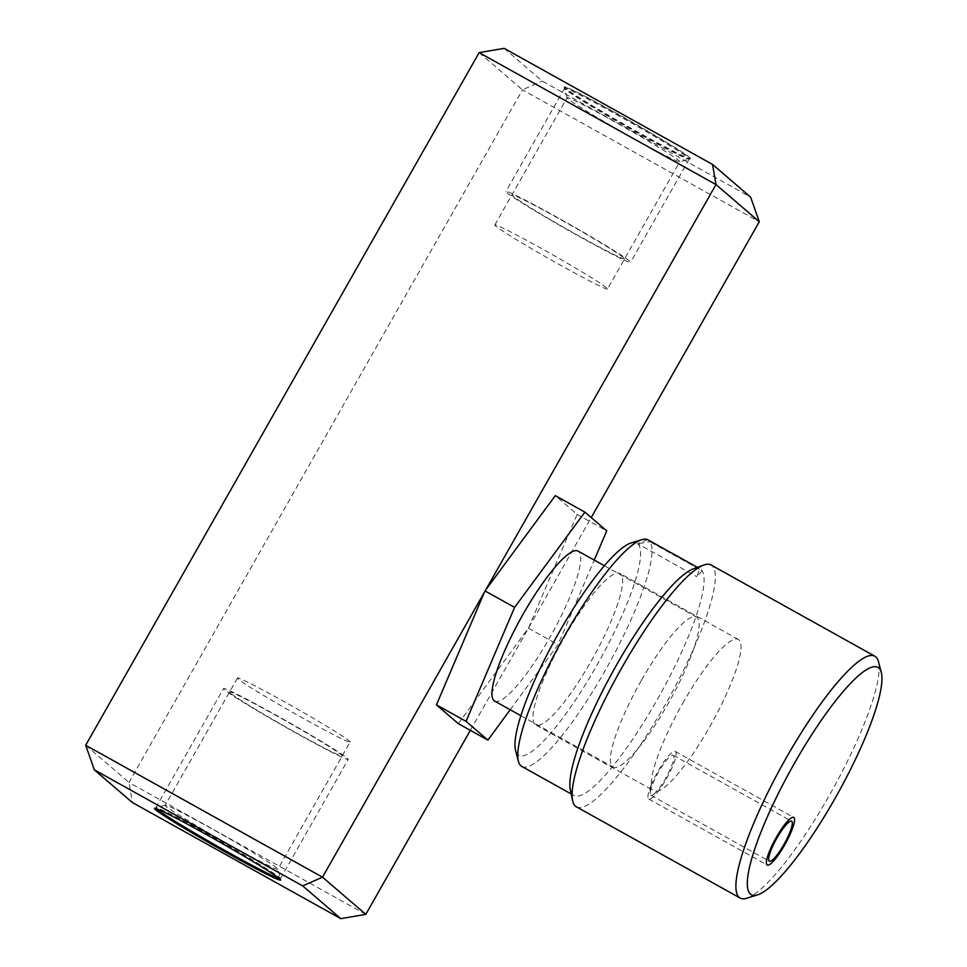 <?xml version="1.0" encoding="UTF-8"?>
<svg xmlns="http://www.w3.org/2000/svg" width="967" height="967" viewBox="0 0 967 967"><rect width="100%" height="100%" fill="white"/><g stroke="black" fill="none" stroke-linecap="round" stroke-linejoin="round"><path stroke-width="0.73" stroke-dasharray="4.83 3.63" d="M576.368 806.804A138.402 27.983 119.1 0 0 665.369 704.496A138.402 27.983 -60.9 0 0 711.083 564.994M746.645 898.258A138.402 27.983 119.1 0 0 829.154 795.744A138.402 27.983 -60.9 0 0 878.459 661.646M693.194 568.947A129.687 26.218 -60.9 0 1 699.612 568.62A129.687 26.218 -60.9 0 1 702.139 570.784A129.687 26.218 -60.9 0 1 657.282 699.576A129.687 26.218 119.1 0 1 573.878 795.442L571.219 793.967M521.781 766.42A129.687 26.218 119.1 0 0 604.508 671.727A129.687 26.218 119.1 0 0 650.029 541.762L702.139 570.784L696.905 576.695L699.612 568.62L697.412 567.387M647.515 539.586L637.688 543.708L696.905 576.695M631.161 542.946A121.383 24.55 -60.9 0 1 637.688 543.708L650.029 541.762M570.312 789.519A129.687 26.218 119.1 0 0 573.878 795.442M637.688 543.708A121.383 24.55 -60.9 0 1 591.719 674.204A121.383 24.55 -60.9 0 1 515.556 750.452M564.232 637.531A86.643 17.515 -60.9 0 1 619.956 573.479A86.643 17.515 -60.9 0 1 591.345 660.812A86.643 17.515 119.1 0 1 535.621 724.863A86.643 17.515 119.1 0 1 564.232 637.531M682.642 703.492A86.643 17.515 -60.9 0 1 738.365 639.441A86.643 17.515 -60.9 0 1 709.754 726.773A86.643 17.515 119.1 0 1 656.798 791.248A22.882 4.63 119.1 0 0 669.768 770.288A22.882 4.63 119.1 0 0 673.334 755.372A22.882 4.63 119.1 0 0 673.177 755.263A22.882 4.63 119.1 0 0 662.939 764.994A22.882 4.63 119.1 0 0 651.637 786.812L650.211 788.153L651.383 789.35L656.798 791.248A86.643 17.515 119.1 0 0 658.636 790.776A27.245 5.512 119.1 0 0 672.331 766.904A27.245 5.512 119.1 0 0 675.486 751.589A27.245 5.512 119.1 0 0 675.304 751.456A27.245 5.512 119.1 0 0 651.371 784.539A86.643 17.515 119.1 0 0 651.637 786.812A22.882 4.63 119.1 0 0 650.755 795.14A22.882 4.63 119.1 0 0 650.912 795.249A22.882 4.63 119.1 0 0 656.798 791.248A22.882 4.63 119.1 0 1 650.755 795.14A22.882 4.63 -60.9 0 1 650.199 793.254A22.882 4.63 -60.9 0 1 651.637 786.812A86.643 17.515 119.1 0 1 682.642 703.492M504.158 48.35L542.257 81.083L750.658 197.183M479.148 52.629L522.446 89.822L542.257 81.083M689.459 157.331A72.525 2.925 29.6 0 1 690.462 158.588A72.525 2.925 29.6 0 1 632.382 128.949A72.525 2.925 29.6 0 1 565.357 88.202A72.525 2.925 29.6 0 1 564.353 86.945A72.525 2.925 29.6 0 1 622.434 116.584A72.525 2.925 29.6 0 1 689.459 157.331M564.208 87.187A72.525 2.925 -150.4 0 1 622.301 116.826A72.525 2.925 -150.4 0 1 689.314 157.573A72.525 2.925 29.6 0 1 690.329 158.83A72.525 2.925 29.6 0 1 690.22 158.902A72.525 2.925 29.6 0 1 630.967 128.466A72.525 2.925 29.6 0 1 565.224 88.444A72.525 2.925 -150.4 0 1 564.208 87.32A72.525 2.925 -150.4 0 1 564.208 87.187L564.353 86.945M607.494 288.952A64.777 2.623 29.6 0 1 555.614 262.48A64.777 2.623 29.6 0 1 495.757 226.085A64.777 2.623 -150.4 0 1 494.85 224.96A64.777 2.623 -150.4 0 1 546.73 251.444A64.777 2.623 -150.4 0 1 606.587 287.828A64.777 2.623 29.6 0 1 607.494 288.952L679.765 161.731A64.777 2.623 29.6 0 0 678.858 160.607A64.777 2.623 -150.4 0 0 619.001 124.223A64.777 2.623 -150.4 0 0 567.121 97.74A64.777 2.623 -150.4 0 0 567.121 97.86A64.777 2.623 -150.4 0 0 568.028 98.864A64.777 2.623 29.6 0 0 626.749 134.618A64.777 2.623 29.6 0 0 679.668 161.803L690.22 158.902M365.816 914.371L128.986 782.436L522.446 89.822L759.276 221.757M470.349 730.351L591.224 517.563M458.285 723.63L528.393 628.187L577.142 514.408L555.3 495.636M510.201 709.742L557.995 644.675L594.234 560.098M528.393 628.187L557.995 644.675M485.639 590.039L484.552 591.949M280.611 879.897A72.525 2.925 -150.4 0 0 280.756 879.813A72.525 2.925 -150.4 0 0 280.756 879.68A72.525 2.925 -150.4 0 0 279.741 878.556A72.525 2.925 29.6 0 0 213.997 838.534A72.525 2.925 29.6 0 0 154.744 808.098A72.525 2.925 29.6 0 0 154.635 808.17L154.49 808.412M350.114 742.04A64.777 2.623 -150.4 0 0 349.208 740.915A64.777 2.623 29.6 0 0 289.351 704.52A64.777 2.623 29.6 0 0 237.471 678.048A64.777 2.623 29.6 0 0 238.378 679.172A64.777 2.623 -150.4 0 0 298.235 715.556A64.777 2.623 -150.4 0 0 350.114 742.04L277.843 869.26A64.777 2.623 -150.4 0 1 225.964 842.777A64.777 2.623 -150.4 0 1 166.106 806.393A64.777 2.623 29.6 0 1 165.2 805.269A64.777 2.623 29.6 0 1 165.297 805.197A64.777 2.623 29.6 0 1 218.216 832.382A64.777 2.623 29.6 0 1 276.937 868.136A64.777 2.623 -150.4 0 1 277.843 869.14L280.756 879.68M85.688 745.243L128.986 782.436L132.406 802.55M577.142 514.408L606.744 530.895M494.584 701.039A85.809 17.358 119.1 0 0 549.764 637.616A85.809 17.358 119.1 0 0 578.109 551.117M641.339 680.514A85.809 17.358 119.1 0 0 612.993 767.012A85.809 17.358 119.1 0 0 668.173 703.577A85.809 17.358 119.1 0 0 696.518 617.079A85.809 17.358 119.1 0 0 641.339 680.514M629.59 261.066A71.691 2.901 -150.4 0 0 563.338 220.79A71.691 2.901 -150.4 0 0 505.91 191.49A71.691 2.901 -150.4 0 0 506.913 192.723A71.691 2.901 -150.4 0 0 573.165 233.011A71.691 2.901 -150.4 0 0 630.593 262.311A71.691 2.901 -150.4 0 0 629.59 261.066M623.667 257.766A64.777 2.623 -150.4 0 0 558.116 218.191A64.777 2.623 -150.4 0 0 512.836 196.023A64.777 2.623 -150.4 0 0 578.387 235.597A64.777 2.623 -150.4 0 0 623.667 257.766M565.526 89.556A71.691 2.901 29.6 0 1 564.523 88.311A71.691 2.901 29.6 0 1 621.95 117.623A71.691 2.901 29.6 0 1 688.202 157.899A71.691 2.901 29.6 0 1 689.205 159.144A71.691 2.901 29.6 0 1 631.777 129.832A71.691 2.901 29.6 0 1 565.526 89.556M224.525 689.822A71.691 2.901 29.6 0 1 223.522 688.577A71.691 2.901 29.6 0 1 280.95 717.877A71.691 2.901 29.6 0 1 347.201 758.164A71.691 2.901 29.6 0 1 348.205 759.397A71.691 2.901 29.6 0 1 290.777 730.097A71.691 2.901 29.6 0 1 224.525 689.822M230.448 693.121A64.777 2.623 29.6 0 1 275.728 715.29A64.777 2.623 29.6 0 1 341.278 754.864A64.777 2.623 29.6 0 1 295.999 732.696A64.777 2.623 29.6 0 1 230.448 693.121M279.403 878.628A71.691 2.901 -150.4 0 0 280.442 878.689A71.691 2.901 -150.4 0 0 279.439 877.444A71.691 2.901 -150.4 0 0 213.187 837.168A71.691 2.901 -150.4 0 0 155.76 807.856A71.691 2.901 -150.4 0 0 156.34 808.726M651.371 784.539A27.245 5.512 -60.9 0 0 648.603 798.923A27.245 5.512 119.1 0 0 648.784 799.056A27.245 5.512 119.1 0 0 658.636 790.776M738.365 639.441L619.956 573.479M651.383 789.35L535.621 724.863M650.211 788.153L650.199 793.254M650.912 795.249L769.321 861.21M673.177 755.263L791.598 821.225M567.121 97.86L564.208 87.32M494.85 224.96L567.121 97.74M165.297 805.197L154.744 808.098M237.471 678.048L165.2 805.269M520.862 715.689L612.993 767.012M604.387 565.755L696.518 617.079M564.523 88.311L505.91 191.49M689.205 159.144L630.593 262.311M155.76 807.856L223.522 688.577M280.442 878.689L348.205 759.397M648.784 799.056L767.194 865.018M675.304 751.456L793.714 817.417"/><path stroke-width="1.45" d="M622.071 667.303A138.402 27.983 119.1 0 0 572.561 800.483A138.402 27.983 119.1 0 0 576.368 806.804L740.154 898.053A138.402 27.983 119.1 0 0 746.645 898.258L757.403 894.946A130.098 26.302 119.1 0 0 834.956 798.585A130.098 26.302 -60.9 0 0 881.312 672.536L878.459 661.646A138.402 27.983 -60.9 0 0 874.869 656.23L711.083 564.994A138.402 27.983 -60.9 0 0 703.698 565.079A138.402 27.983 -60.9 0 0 622.071 667.303M874.869 656.23A138.402 27.983 -60.9 0 0 785.857 758.539A138.402 27.983 119.1 0 0 740.154 898.053M572.561 800.483L570.312 789.519A129.687 26.218 119.1 0 1 616.704 664.728A129.687 26.218 -60.9 0 1 693.194 568.947L703.698 565.079M697.412 567.387L647.515 539.586A129.687 26.218 -60.9 0 0 641.919 539.634A129.687 26.218 -60.9 0 0 564.607 635.706A129.687 26.218 119.1 0 0 518.409 761.343A129.687 26.218 119.1 0 0 521.781 766.42L571.219 793.967M518.409 761.343L515.556 750.452A121.383 24.55 -60.9 0 1 558.805 632.853A121.383 24.55 -60.9 0 1 631.161 542.946L641.919 539.634M769.164 861.101A22.882 4.63 119.1 0 0 769.321 861.21A22.882 4.63 119.1 0 0 784.273 843.889A22.882 4.63 119.1 0 0 791.755 821.334A22.882 4.63 119.1 0 0 791.598 821.225A22.882 4.63 119.1 0 0 776.646 838.558A22.882 4.63 119.1 0 0 769.164 861.101M881.312 672.536A130.098 26.302 -60.9 0 0 794.258 763.616A130.098 26.302 119.1 0 0 757.403 894.946M594.234 560.098L606.744 530.895L584.902 512.123L555.3 495.636L485.639 590.039L715.979 184.564L712.558 164.45L504.158 48.35L479.148 52.629L85.688 745.243L322.519 877.178L365.816 914.371L470.349 730.351M712.558 164.45L750.658 197.183L759.276 221.757L591.224 517.563M85.688 745.243L94.307 769.817L302.707 885.917L322.519 877.178L484.552 591.949L436.431 704.858L458.285 723.63L487.888 740.118L510.201 709.742M479.148 52.629L715.979 184.564L759.276 221.757M436.431 704.858L466.046 721.346L487.888 740.118M485.639 590.039L484.552 591.949M484.987 590.91L514.589 607.397L466.046 721.346M302.707 885.917L340.807 918.65L132.406 802.55L94.307 769.817M155.506 809.669A72.525 2.925 -150.4 0 0 222.531 850.416A72.525 2.925 -150.4 0 0 280.611 880.055A72.525 2.925 -150.4 0 0 279.608 878.798A72.525 2.925 -150.4 0 0 212.583 838.051A72.525 2.925 -150.4 0 0 154.49 808.412A72.525 2.925 -150.4 0 0 155.506 809.669M154.635 808.327A72.525 2.925 29.6 0 0 155.651 809.427A72.525 2.925 -150.4 0 0 221.177 849.34A72.525 2.925 -150.4 0 0 280.611 879.897M365.816 914.371L340.807 918.65M584.902 512.123L514.589 607.397M604.387 565.755L578.109 551.117A85.809 17.358 119.1 0 0 522.917 614.553A85.809 17.358 119.1 0 0 494.584 701.039L520.862 715.689M156.34 808.726A71.691 2.901 -150.4 0 0 156.763 809.101A71.691 2.901 -150.4 0 0 217.998 846.548A71.691 2.901 -150.4 0 0 279.403 878.628M793.907 817.55A27.245 5.512 -60.9 0 1 784.999 844.396A27.245 5.512 -60.9 0 1 767.194 865.018A27.245 5.512 -60.9 0 1 767.012 864.897A27.245 5.512 -60.9 0 1 775.921 838.051A27.245 5.512 -60.9 0 1 793.714 817.417A27.245 5.512 -60.9 0 1 793.907 817.55"/></g></svg>
